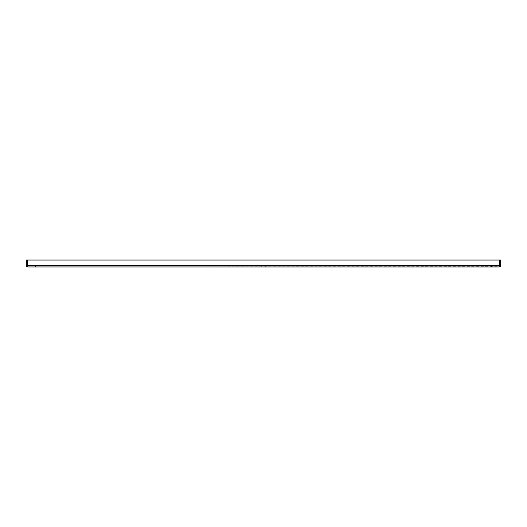 <?xml version="1.0" encoding="UTF-8"?>
<svg xmlns="http://www.w3.org/2000/svg" width="527" height="527" viewBox="0 0 527 527"><rect width="100%" height="100%" fill="white"/><g stroke="black" fill="none" stroke-linecap="round" stroke-linejoin="round"><path stroke-width="0.4" stroke-dasharray="2.63 1.98" d="M33.267 265.97L31.04 265.97L33.267 265.97M33.267 266.958L31.04 266.958L33.267 266.958M493.733 265.97L491.507 265.97L493.733 265.97M493.733 266.958L491.507 266.958L493.733 266.958M263.5 265.97L261.273 265.97L263.5 265.97M263.5 266.958L261.273 266.958L263.5 266.958M499.188 265.97L27.812 265.97L499.188 265.97L499.662 265.496L499.188 266.958L499.662 266.148L499.662 260.042L27.338 260.042L27.338 265.496L27.812 265.97L27.338 265.496L27.812 265.97L27.338 265.496L27.338 260.042L499.662 260.042L499.662 265.496L499.662 260.042L500.65 260.042L500.65 265.496A1.462 1.462 0 0 1 500.051 266.675L499.662 265.496L499.188 266.958L499.662 266.148L499.188 266.958L499.188 265.97M27.338 265.496L499.662 265.496L27.338 265.496L27.338 260.042L499.662 260.042L499.662 265.496L27.338 265.496L27.338 266.675L27.338 260.042L26.35 260.042L26.35 265.496A1.462 1.462 0 0 0 26.949 266.675L27.812 266.958L27.812 265.97L27.812 266.958L27.338 266.148L27.812 266.958L27.812 265.97L27.812 266.958L27.812 265.97L27.812 266.958L27.338 266.148L27.812 266.958L500.051 266.675M26.949 266.675L27.338 266.148L27.812 266.958M499.662 266.148L499.662 266.675L499.662 266.148M499.188 266.958L499.662 266.675L499.662 265.496M31.047 266.958L31.047 265.97M491.507 266.958L491.507 265.97M261.273 266.958L261.273 265.97L261.273 266.958M35.493 266.958L35.493 265.97M495.953 266.958L495.953 265.97M265.72 266.958L265.72 265.97L265.72 266.958"/><path stroke-width="0.79" d="M27.812 265.97L27.338 265.496L27.338 266.675L27.812 266.958L26.949 266.675A1.462 1.462 0 0 1 26.35 265.496L26.35 260.042L27.338 260.042L27.338 266.148L26.949 266.675M27.812 266.958L499.188 266.958L499.662 266.675L499.662 260.042L499.662 265.496L499.188 265.97M499.662 265.496L500.051 266.675A1.462 1.462 0 0 0 500.65 265.496L500.65 260.042L27.338 260.042L27.338 265.496L499.662 265.496M499.188 266.958L500.051 266.675"/></g></svg>
